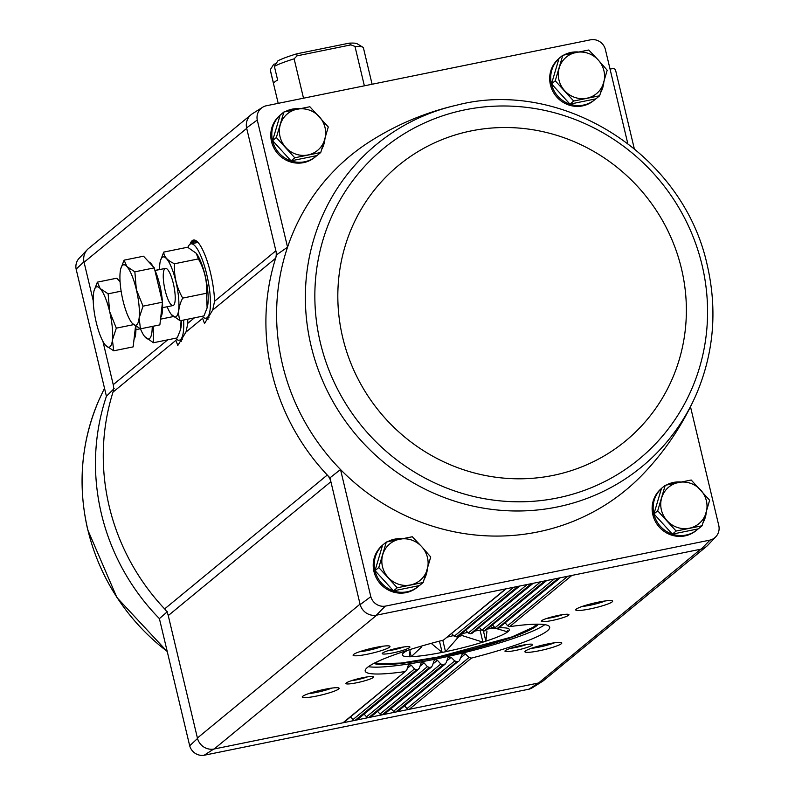 <?xml version="1.0" encoding="UTF-8"?>
<svg xmlns="http://www.w3.org/2000/svg" width="795" height="795" viewBox="0 0 795 795"><rect width="100%" height="100%" fill="white"/><g stroke="black" fill="none" stroke-linecap="round" stroke-linejoin="round"><path stroke-width="1.19" d="M189.687 745.78A12.74 12.233 50.5 0 0 204.146 755.25L213.706 749.079A14.231 13.664 -129.5 0 1 197.528 738.485L189.687 745.78L159.398 618.629A216.608 207.902 -129.5 0 1 106.421 396.278L114.162 388.546M187.66 319.222A41.151 10.295 78.5 0 1 187.868 323.237L185.98 332.042L177.792 345.517L175.924 340.33L112.989 392.134A218.098 209.333 50.5 0 0 164.635 608.91A14.221 13.654 50.5 0 1 168.252 615.588L330.879 481.71A14.221 13.654 50.5 0 0 327.272 475.032A218.098 209.333 50.5 0 0 329.965 477.835L360.165 604.607A14.231 13.664 -129.5 0 0 376.343 615.201L700.703 549.216L538.543 683.004L528.923 689.186L204.146 755.25M528.923 689.186A12.74 12.233 50.5 0 0 532.461 687.685L542.518 681.325A14.231 13.664 50.5 0 0 544.207 680.053M167.328 611.713L159.398 618.629M168.252 615.588L197.528 738.485M76.131 269.117L83.962 261.774A14.231 13.664 -129.5 0 1 87.331 249.63L79.152 258.276A12.74 12.233 50.5 0 0 76.131 269.117L106.421 396.278M83.962 261.774L93.224 300.679M102.923 341.363L113.238 384.671A14.221 13.654 50.5 0 1 112.989 392.134M329.965 477.835L340.518 469.527A216.608 207.902 50.5 0 0 643.91 473.204C665.634 450.278 682.965 424.291 695.913 395.244L695.913 395.244A208.737 200.35 50.5 0 1 435.958 494.172A208.737 200.35 50.5 0 1 315.913 232.587A208.737 200.35 50.5 0 1 457.055 105.089L457.055 105.089C426.07 112.204 397.232 124.219 370.55 141.132A216.608 207.902 50.5 0 0 287.552 247.175A216.608 207.902 50.5 0 0 340.518 469.527L370.818 596.677L360.165 604.607M190.094 244.184A41.151 10.295 78.5 0 1 194.149 240.011A41.151 10.295 78.5 0 1 207.097 260.859A41.151 10.295 78.5 0 1 214.58 301.245L275.875 250.793L276.789 254.658A218.098 209.333 50.5 0 0 275.627 258.256A14.221 13.654 50.5 0 0 275.875 250.793L246.589 127.896L257.262 120.015A12.74 12.233 50.5 0 1 262.539 107.315A12.74 12.233 50.5 0 1 266.077 105.815L590.854 39.75A12.74 12.233 50.5 0 1 605.313 49.22L627.742 143.368M257.262 120.015L287.552 247.175L276.789 254.658M271.522 141.57A27.259 26.165 -129.5 0 1 280.069 115.265A27.259 26.165 -129.5 0 0 272.556 140.725A27.259 26.165 -129.5 0 0 315.744 156.516L314.721 157.36A27.259 26.165 -129.5 0 1 271.522 141.57M595.684 98.878A27.259 26.165 -129.5 0 1 594.65 99.782L593.627 100.627A27.259 26.165 -129.5 0 1 550.428 84.836A27.259 26.165 -129.5 0 1 558.965 58.532L559.004 58.502M690.497 406.772L718.869 525.883A12.74 12.233 50.5 0 1 715.848 536.724L707.669 545.37A14.231 13.664 50.5 0 1 701.17 549.126L700.703 549.216M283.875 112.025L280.138 115.106L272.596 140.626L291.04 160.858L317.006 155.572L320.753 152.491L294.776 157.778L276.342 137.545L283.875 112.025L309.851 106.739L328.285 126.971L320.753 152.491M386.32 542.041L382.584 545.122L375.041 570.631L393.475 590.864L419.452 585.577L423.188 582.496L397.222 587.783L378.788 567.551L386.32 542.041L412.297 536.754L421.728 546.692L430.731 556.987L423.188 582.496M562.781 55.292L559.044 58.373L551.501 83.882L569.936 104.115L595.912 98.838L599.659 95.758L573.682 101.035L555.248 80.802L562.781 55.292L588.757 50.006L598.188 59.943L607.191 70.238L599.659 95.758M665.226 485.298L661.49 488.378L653.947 513.898L672.381 534.131L698.358 528.844L702.094 525.763L676.128 531.05L657.694 510.817L665.226 485.298L691.203 480.021L709.637 500.254L702.094 525.763M538.543 683.004A14.231 13.664 50.5 0 0 542.518 681.325M506.186 588.787L443.431 640.114A94.824 12.084 166.6 0 0 365.193 671.079A94.824 12.084 166.6 0 0 405.221 671.566L406.732 670.165L408.511 664.69L411.224 665.107L414.473 668.963L416.58 669.797A94.824 12.084 166.6 0 0 417.772 669.599L419.353 668.138L421.261 662.563L424.073 662.891L427.402 666.677L429.588 667.462A94.824 12.084 166.6 0 0 430.82 667.224L432.47 665.703L433.841 661.013L435.362 659.611L437.399 660.287L440.818 664.004L443.063 664.729A94.824 12.084 166.6 0 0 444.335 664.461L446.055 662.881L448.191 657.127L451.182 657.306L454.69 660.953L457.006 661.619A94.824 12.084 166.6 0 0 458.327 661.311L396.993 711.793L538.066 683.094A14.221 13.654 50.5 0 0 543.84 680.351L706.109 546.781M213.706 749.079L214.173 748.989A14.221 13.654 50.5 0 1 197.408 738.008L360.046 604.13M87.331 249.63A14.231 13.664 -129.5 0 1 88.891 248.219M250.793 114.947L88.523 248.527A14.221 13.654 50.5 0 0 84.071 262.251L246.708 128.373M458.327 661.311L397.957 711.336A2.375 2.276 50.5 0 1 396.993 711.793L214.173 748.989L376.81 615.101M590.089 608.91A18.961 2.415 166.6 0 0 612.418 600.861A18.961 2.415 166.6 0 0 593.636 603.176A18.961 2.415 166.6 0 0 575.828 609.576A18.961 2.415 166.6 0 0 590.089 608.91M552.038 620.507A14.221 1.809 166.6 0 0 568.793 614.475A14.221 1.809 166.6 0 0 554.701 616.214A14.221 1.809 166.6 0 0 541.345 621.014A14.221 1.809 166.6 0 0 552.038 620.507M539.239 650.767A18.961 2.415 166.6 0 0 561.568 642.728A18.961 2.415 166.6 0 0 542.786 645.033A18.961 2.415 166.6 0 0 524.978 651.443A18.961 2.415 166.6 0 0 539.239 650.767M515.716 650.409A14.221 1.809 166.6 0 0 532.471 644.377A14.221 1.809 166.6 0 0 518.38 646.116A14.221 1.809 166.6 0 0 505.024 650.916A14.221 1.809 166.6 0 0 515.716 650.409M459.341 660.804L462.362 653.818L465.463 653.917L469.05 657.485L471.445 658.091A94.824 12.084 166.6 0 0 549.683 627.126A94.824 12.084 166.6 0 0 509.655 626.639L507.608 625.754L505.312 622.962M316.569 696.062A18.961 2.415 166.6 0 0 338.909 688.023A18.961 2.415 166.6 0 0 320.127 690.328A18.961 2.415 166.6 0 0 302.319 696.738A18.961 2.415 166.6 0 0 316.569 696.062M356.677 682.766A14.221 1.809 166.6 0 0 373.421 676.734A14.221 1.809 166.6 0 0 359.34 678.463A14.221 1.809 166.6 0 0 345.984 683.273A14.221 1.809 166.6 0 0 356.677 682.766M367.429 654.206A18.961 2.415 166.6 0 0 389.759 646.156A18.961 2.415 166.6 0 0 370.977 648.472A18.961 2.415 166.6 0 0 353.169 654.871A18.961 2.415 166.6 0 0 367.429 654.206M392.998 652.864A14.221 1.809 166.6 0 0 409.743 646.832A14.221 1.809 166.6 0 0 395.662 648.561A14.221 1.809 166.6 0 0 382.306 653.371A14.221 1.809 166.6 0 0 392.998 652.864M370.818 596.677A12.74 12.233 50.5 0 0 385.267 606.148L710.054 540.083A12.74 12.233 50.5 0 0 715.848 536.724M698.119 528.894A27.259 26.165 -129.5 0 1 697.096 529.788L696.062 530.633A27.259 26.165 -129.5 0 1 652.874 514.852A27.259 26.165 -129.5 0 1 661.41 488.537L661.45 488.508M419.213 585.627A27.259 26.165 -129.5 0 1 418.19 586.521L417.156 587.366A27.259 26.165 -129.5 0 1 373.968 571.585A27.259 26.165 -129.5 0 1 382.504 545.271L382.544 545.241M246.589 127.896A14.231 13.664 -129.5 0 1 252.482 113.675L262.539 107.315M376.343 615.201L385.267 606.148M710.054 540.083L701.17 549.126M519.682 586.044L457.88 636.586A94.824 12.084 166.6 0 0 456.559 636.894L454.223 636.239L451.679 633.655M533.177 583.301L471.823 633.476A94.824 12.084 166.6 0 0 470.541 633.744L468.285 633.029L465.8 630.395M546.672 580.549L485.298 630.743A94.824 12.084 166.6 0 0 484.056 630.982L481.859 630.216L479.445 627.533M560.167 577.806L498.296 628.408A94.824 12.084 166.6 0 0 497.104 628.606L494.977 627.782L492.622 625.049M405.221 671.566L343.977 722.317A2.375 2.276 50.5 0 1 343.013 722.774L405.221 671.566M350.595 716.871L353.03 719.545A2.375 2.276 50.5 0 0 355.246 720.29L416.58 669.797M417.772 669.599L356.508 720.031A2.375 2.276 50.5 0 0 357.472 719.574L418.687 669.181M364.09 714.129L366.525 716.792A2.375 2.276 50.5 0 0 368.741 717.547L429.588 667.462M430.82 667.224L370.003 717.289A2.375 2.276 50.5 0 0 370.967 716.832L431.774 666.776M377.585 711.376L380.02 714.049A2.375 2.276 50.5 0 0 382.246 714.794L443.063 664.729M444.335 664.461L383.498 714.546A2.375 2.276 50.5 0 0 384.462 714.089L445.319 663.984M391.08 708.633L393.515 711.306A2.375 2.276 50.5 0 0 395.741 712.052L457.006 661.619M404.576 705.89L407.01 708.564A2.375 2.276 50.5 0 0 409.236 709.309L471.445 658.091M214.58 301.245L212.692 310.06L204.504 323.535L202.636 318.338L185.98 332.042M212.692 310.06L275.627 258.256A218.098 209.333 50.5 0 0 327.272 475.032L164.635 608.91M634.241 148.506L615.648 70.467A2.375 2.276 50.5 0 0 612.975 68.618L610.043 69.056M510.529 648.322A11.657 1.481 166.6 0 0 515.687 647.478A11.657 1.481 166.6 0 0 526.389 644.546M387.801 650.777A11.657 1.481 166.6 0 0 392.959 649.932A11.657 1.481 166.6 0 0 403.671 646.991M531.269 648.332A15.761 2.007 166.6 0 0 539.189 647.1A15.761 2.007 166.6 0 0 554.552 642.787M359.459 651.771A15.761 2.007 166.6 0 0 367.379 650.539A15.761 2.007 166.6 0 0 382.743 646.226M351.479 680.679A11.657 1.481 166.6 0 0 356.637 679.834A11.657 1.481 166.6 0 0 367.34 676.893M546.851 618.421A11.657 1.481 166.6 0 0 552.008 617.576A11.657 1.481 166.6 0 0 562.711 614.644M308.609 693.628A15.761 2.007 166.6 0 0 316.529 692.395A15.761 2.007 166.6 0 0 331.883 688.082M582.129 606.476A15.761 2.007 166.6 0 0 590.049 605.243A15.761 2.007 166.6 0 0 605.402 600.931M368.393 666.687A94.824 12.084 166.6 0 0 435.253 659.154A94.824 12.084 166.6 0 0 544.853 624.651M374.008 663.328A85.343 10.872 166.6 0 0 437.31 657.465A85.343 10.872 166.6 0 0 538.324 624.184M284.988 111.787A27.259 26.165 -129.5 0 1 299.477 108.726M324.926 138.877A27.259 26.165 -129.5 0 1 321.766 149.281M316.778 155.621A27.259 26.165 -129.5 0 1 315.744 156.516M418.19 586.521A27.259 26.165 -129.5 0 1 374.992 570.74A27.259 26.165 -129.5 0 1 382.524 545.31M387.423 541.793A27.259 26.165 -129.5 0 1 401.922 538.742M427.372 568.892A27.259 26.165 -129.5 0 1 424.202 579.297M594.65 99.782A27.259 26.165 -129.5 0 1 551.452 83.992A27.259 26.165 -129.5 0 1 558.984 58.562M563.894 55.044A27.259 26.165 -129.5 0 1 578.382 51.993M603.832 82.143A27.259 26.165 -129.5 0 1 600.672 92.548M697.096 529.788A27.259 26.165 -129.5 0 1 653.897 513.997A27.259 26.165 -129.5 0 1 661.43 488.567M666.329 485.059A27.259 26.165 -129.5 0 1 680.828 481.999M706.278 512.149A27.259 26.165 -129.5 0 1 703.108 522.554M653.947 513.898L657.694 510.817M672.381 534.131L676.128 531.05M678.423 482.486A23.711 22.757 -129.5 0 1 700.634 489.959A23.711 22.757 -129.5 0 1 706.079 512.835A23.711 22.757 -129.5 0 1 689.325 528.228A23.711 22.757 -129.5 0 1 667.124 520.755A23.711 22.757 -129.5 0 1 661.669 497.879A23.711 22.757 -129.5 0 1 678.423 482.486M551.501 83.882L555.248 80.802M569.936 104.115L573.682 101.035M575.987 52.47A23.711 22.757 -129.5 0 1 598.188 59.943A23.711 22.757 -129.5 0 1 603.634 82.819A23.711 22.757 -129.5 0 1 586.879 98.222A23.711 22.757 -129.5 0 1 564.679 90.749A23.711 22.757 -129.5 0 1 559.233 67.873A23.711 22.757 -129.5 0 1 575.987 52.47M375.041 570.631L378.788 567.551M393.475 590.864L397.222 587.783M399.517 539.219A23.711 22.757 -129.5 0 1 421.728 546.692A23.711 22.757 -129.5 0 1 427.173 569.568A23.711 22.757 -129.5 0 1 410.419 584.971A23.711 22.757 -129.5 0 1 388.218 577.488A23.711 22.757 -129.5 0 1 382.763 554.622A23.711 22.757 -129.5 0 1 399.517 539.219M272.596 140.626L276.342 137.545M291.04 160.858L294.776 157.778M297.082 109.213A23.711 22.757 -129.5 0 1 319.282 116.686A23.711 22.757 -129.5 0 1 324.728 139.552A23.711 22.757 -129.5 0 1 307.973 154.955A23.711 22.757 -129.5 0 1 285.773 147.482A23.711 22.757 -129.5 0 1 280.327 124.606A23.711 22.757 -129.5 0 1 297.082 109.213M276.014 63.769L273.778 64.226L270.26 69.731L273.53 83.455A47.889 6.102 -13.4 0 1 277.644 80.076L274.374 66.353L277.882 60.837A43.149 5.495 166.6 0 1 296.793 53.812L297.062 55.839L294.13 58.83L303.511 98.202M270.26 69.731A47.889 6.102 166.6 0 0 270.27 70.079L278.2 103.35M294.13 58.83A47.889 6.102 166.6 0 0 274.374 66.353M372.1 84.25L363.434 47.879A47.889 6.102 166.6 0 0 362.868 47.213A47.889 6.102 166.6 0 0 354.987 46.448L364.368 85.82M362.868 47.213L357.223 43.804A43.149 5.495 166.6 0 0 349.114 43.169L296.793 53.812M354.987 46.448L350.973 44.868L349.114 43.169M410.111 649.525L409.455 656.69A54.994 7.006 166.6 0 1 402.538 654.007A54.994 7.006 166.6 0 1 403.214 653.212L403.035 653.212A55.233 7.036 -13.4 0 1 403.81 652.576L404.099 652.486A54.994 7.006 166.6 0 1 407.994 650.201M461.816 633.675A54.994 7.006 166.6 0 1 465.791 632.83L466.069 632.74A55.233 7.036 -13.4 0 1 467.689 632.403M499.369 627.851A54.994 7.006 166.6 0 1 500.045 627.831L500.373 627.762A55.233 7.036 -13.4 0 1 502.231 627.722L502.152 627.782A54.994 7.006 166.6 0 1 508.651 628.726A54.994 7.006 166.6 0 1 508.393 631.27L508.571 631.27A55.233 7.036 -13.4 0 1 507.796 631.906L490.445 626.838M507.429 630.356L507.796 631.906M486.947 631.18L485.854 641.197A55.233 7.036 -13.4 0 1 482.913 642.141L462.143 635.573L461.716 633.764M483.43 631.011L485.854 641.197M480.051 630.147L482.913 642.141M458.924 636.06L458.993 636.378A44.331 5.644 166.6 0 0 462.143 635.573M458.993 636.378L445.538 651.741A55.233 7.036 -13.4 0 1 442.149 652.437L431.208 643.344M442.805 640.273L445.538 651.741M439.456 641.138L442.149 652.437M421.648 646.901L411.234 656.72A55.233 7.036 -13.4 0 1 409.385 656.759L409.455 656.69M409.922 651.224L411.234 656.72M485.934 641.138A54.994 7.006 166.6 0 0 507.508 631.995M445.826 651.652A54.994 7.006 166.6 0 0 482.585 642.201M411.562 656.65A54.994 7.006 166.6 0 0 441.97 652.437M453.567 635.573A54.994 7.006 166.6 0 0 447.545 637.063M495.345 628.13A54.994 7.006 166.6 0 0 487.862 628.964M481.581 629.898A54.994 7.006 166.6 0 0 475.261 630.982M350.973 44.868L297.062 55.839M202.099 316.291A37.931 9.49 -101.5 0 0 206.044 318.189A37.931 9.49 -101.5 0 0 207.773 279.134A37.931 9.49 -101.5 0 0 190.919 243.856A37.931 9.49 -101.5 0 0 187.948 247.394M198.005 242.435A37.931 9.49 -101.5 0 0 197.667 242.485L190.919 243.856M140.447 328.832L159.875 324.877L162.468 302.209L154.29 267.875L143.517 256.209L124.09 260.154L126.862 266.524L134.852 271.83L136.333 289.529L143.03 306.164L139.125 318.03L140.447 328.832L132.447 323.525A30.816 7.712 78.5 0 1 131.771 322.72A30.816 7.712 78.5 0 1 122.977 300.52A30.816 7.712 78.5 0 1 120.184 272.019A30.816 7.712 78.5 0 1 120.78 268.7A30.816 7.712 78.5 0 1 126.862 266.524A30.816 7.712 78.5 0 1 136.333 289.529A30.816 7.712 78.5 0 1 139.125 318.03A30.816 7.712 78.5 0 1 132.447 323.525M148.784 261.913A28.918 7.235 78.5 0 1 153.127 266.623M154.737 269.763A28.918 7.235 78.5 0 1 162.458 302.189L143.03 306.164M162.468 302.229A28.918 7.235 78.5 0 1 160.729 317.444M154.29 267.875L134.852 271.83M120.78 268.7L124.09 260.154M159.556 269.584A30.667 7.672 78.5 0 1 160.411 260.78A30.667 7.672 78.5 0 1 176.758 285.445A30.667 7.672 78.5 0 1 171.352 314.532A30.667 7.672 78.5 0 1 167.119 306.761M165.131 290.354A18.961 4.74 78.5 0 1 166.791 268.77A18.961 4.74 78.5 0 1 173.886 286.021A18.961 4.74 78.5 0 1 174.095 304.684A18.961 4.74 78.5 0 1 165.131 290.354M171.352 314.532L180.117 320.763C177.553 313.926 178.418 306.373 182.701 298.095C176.55 287.333 173.827 275.895 174.522 263.761C167.526 260.581 163.929 256.686 163.76 252.085L160.411 260.78M163.76 252.085L187.61 247.235L196.226 253.277L198.372 258.912C204.534 269.664 207.257 281.112 206.551 293.246L182.701 298.095M198.372 258.912L174.522 263.761M206.551 293.246L207.107 307.923L203.967 315.903L180.117 320.763M196.375 253.466L196.236 253.277A30.667 7.672 78.5 0 1 196.375 253.466A30.667 7.672 78.5 0 1 200.718 261.495A30.667 7.672 78.5 0 1 207.316 307.218L207.117 307.923M175.387 338.272A37.931 9.49 -101.5 0 0 179.332 340.18A37.931 9.49 -101.5 0 0 183.605 320.047M121.128 291.179L108.14 293.822L109.621 311.521L116.318 328.156L112.413 340.012L113.735 350.814L133.162 346.868L135.538 326.099M120.075 281.738L116.805 278.19L97.378 282.146L100.15 288.515L108.14 293.822M135.865 326.318A28.918 7.235 78.5 0 1 134.017 339.425M133.61 324.638L116.318 328.156M113.735 350.814L105.735 345.517A30.816 7.712 78.5 0 1 105.059 344.712A30.816 7.712 78.5 0 1 96.265 322.512A30.816 7.712 78.5 0 1 93.472 294.011A30.816 7.712 78.5 0 1 94.068 290.692A30.816 7.712 78.5 0 1 100.15 288.515A30.816 7.712 78.5 0 1 109.621 311.521A30.816 7.712 78.5 0 1 112.413 340.012A30.816 7.712 78.5 0 1 105.735 345.517M94.068 290.692L97.378 282.146M152.213 326.437A30.667 7.672 78.5 0 1 144.64 336.524A30.667 7.672 78.5 0 1 140.437 328.822M144.64 336.524L153.405 342.744L153.246 326.715M173.28 316.569L160.53 319.163M159.556 269.495L155.035 270.419M181.121 320.554L180.395 329.905L177.255 337.895L153.405 342.744M181.459 320.484A30.667 7.672 78.5 0 1 180.594 329.2L180.405 329.915M167.695 339.843L113.238 384.671M194.407 317.851L187.868 323.237M571.863 575.431L509.655 626.639M505.65 588.896L443.431 640.114M517.883 586.412L456.559 636.894M519.145 586.154L457.88 636.586M531.378 583.659L470.541 633.744M532.64 583.411L471.823 633.476M544.873 580.916L484.056 630.982M546.135 580.658L485.298 630.743M558.368 578.174L497.104 628.606M559.63 577.915L498.296 628.408M411.224 665.107L407.189 668.436M513.729 587.257L454.223 636.239M414.473 668.963L353.03 719.545M424.073 662.891L419.84 666.379M527.224 584.504L468.285 633.029M427.402 666.677L366.525 716.792M437.399 660.287L432.997 663.914M540.719 581.761L481.859 630.216M440.818 664.004L380.02 714.049M451.182 657.306L446.611 661.072M554.214 579.018L494.977 627.782M454.69 660.953L393.515 711.306M465.463 653.917L460.703 657.833M567.709 576.276L507.608 625.754M469.05 657.485L407.01 708.564M181.27 341.293A40.843 10.216 78.5 0 1 179.889 340.071M181.479 340.956A40.774 10.196 78.5 0 1 180.395 339.962M207.982 319.312A40.843 10.216 78.5 0 1 206.601 318.079M191.486 243.737A40.843 10.216 78.5 0 1 194.745 240.11M191.993 243.638A40.774 10.196 78.5 0 1 194.884 240.15M208.191 318.964A40.774 10.196 78.5 0 1 207.107 317.97M193.106 243.409A40.774 10.196 78.5 0 1 195.242 240.279M194.695 243.091A39.829 9.957 78.5 0 1 196.425 240.974M702.055 265.073A201.135 193.056 50.5 0 0 375.757 155.234A201.135 193.056 50.5 0 0 455.833 491.37A201.135 193.056 50.5 0 0 702.055 265.073M681.474 268.7A178.507 171.332 50.5 0 0 391.885 171.223A178.507 171.332 50.5 0 0 462.958 469.547A178.507 171.332 50.5 0 0 681.474 268.7M167.208 651.423A208.737 200.35 -129.5 0 1 87.818 529.689A208.737 200.35 -129.5 0 1 99.087 399.756L99.087 399.756C81.179 441.384 77.403 484.761 87.768 529.897L116.915 597.552L167.258 651.632M375.787 662.434A82.968 10.574 166.6 0 0 437.826 657.038A82.968 10.574 166.6 0 0 536.337 624.184M457.055 105.089C560.614 78.148 682.905 152.928 707.232 265.103C717.597 310.239 713.821 353.616 695.913 395.244M104.503 388.228L99.087 399.756M537.112 624.184L533.952 626.917L512.02 636.914L437.757 657.077L401.306 663.05L379.145 663.795L375.091 662.782M206.044 318.189L208.966 317.603M162.627 307.675L173.022 305.558M155.065 270.499L165.459 268.382M179.332 340.18L182.254 339.584M135.915 329.657L140.317 328.762"/></g></svg>
